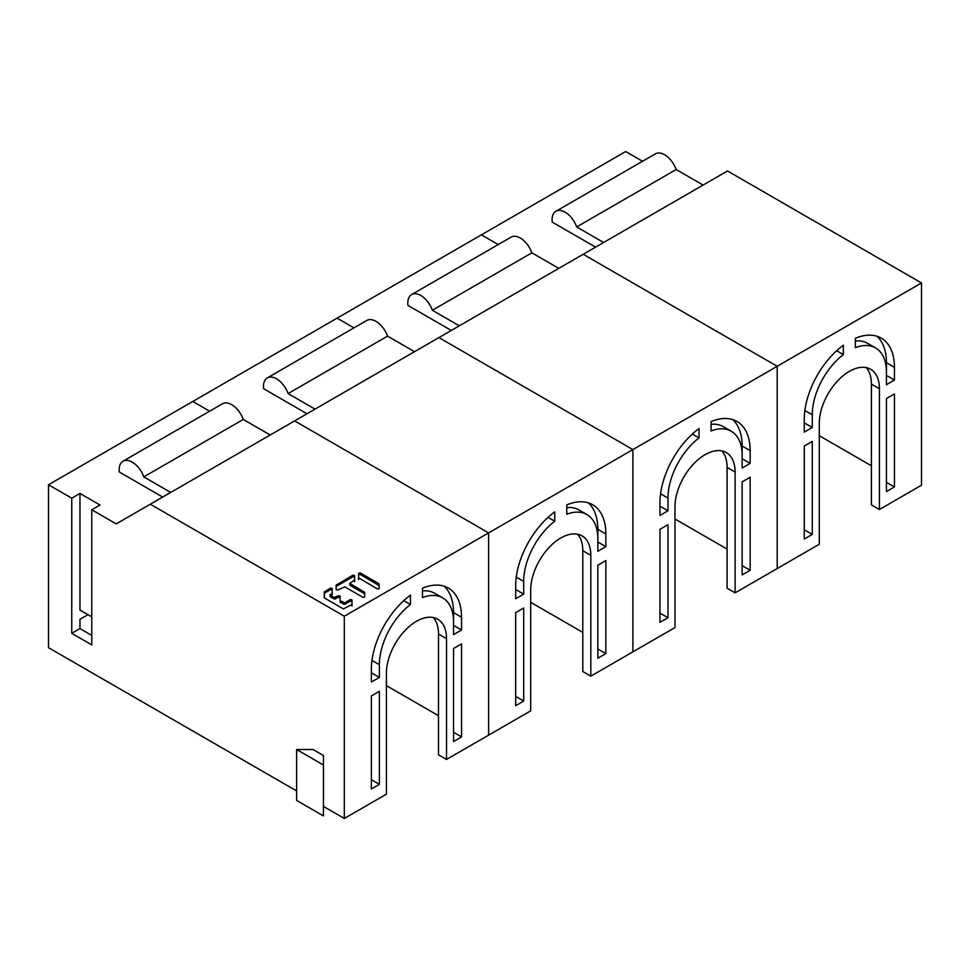 <?xml version="1.0" encoding="UTF-8"?>
<svg xmlns="http://www.w3.org/2000/svg" width="970" height="970" viewBox="0 0 970 970"><rect width="100%" height="100%" fill="white"/><g stroke="black" fill="none" stroke-linecap="round" stroke-linejoin="round"><path stroke-width="1.45" d="M433.323 617.55A42.51 24.541 -60 0 1 438.501 634.04L438.501 754.83L446.515 759.449L488.613 735.151L488.613 532.906L632.901 449.595L632.901 651.852L632.901 449.595L438.913 337.596L294.613 420.907L488.613 532.906L488.613 735.151L530.699 710.852L530.699 590.063A42.51 24.541 120 0 1 560.757 537.998A42.51 24.541 120 0 1 582.012 535.889A42.51 24.541 120 0 1 590.815 555.349L582.8 550.73L582.8 671.519L590.815 676.151L590.815 555.349M642.54 161.262L625.686 151.538L481.387 234.849L498.24 244.573L481.387 234.849L337.099 318.148L353.941 327.884L337.099 318.148L192.8 401.459L209.641 411.195L192.8 401.459L48.5 484.77L71.744 498.192L79.964 493.451L100.007 505.018L91.786 509.759L116.242 523.885L150.314 504.206L344.314 616.217L344.314 818.462L323.446 806.422M921.5 282.973L727.5 170.975L583.2 254.285L777.2 366.284L583.2 254.285L438.913 337.596L632.901 449.595L921.5 282.973L921.5 485.23L879.414 509.529L879.414 388.74A42.51 24.541 120 0 0 870.611 369.279A42.51 24.541 120 0 0 849.356 371.377A42.51 24.541 120 0 0 819.286 423.453L819.286 544.243L777.2 568.541L777.2 366.284L777.2 568.541L735.114 592.84L735.114 472.05A42.51 24.541 120 0 0 726.312 452.578A42.51 24.541 120 0 0 705.057 454.687A42.51 24.541 120 0 0 674.987 506.752L674.987 627.554L590.815 676.151M523.679 701.031L515.664 705.663L515.664 612.628L523.679 607.996L523.679 701.031L515.664 696.399L515.664 612.628M523.679 594.113L523.679 581.394A52.428 30.276 -60 0 1 554.743 521.205L554.743 511.845A63.765 36.824 120 0 0 515.664 586.013L515.664 598.745L523.679 594.113L515.664 589.493M605.85 560.563L597.835 565.195L597.835 658.218L605.85 653.586L605.85 560.563M605.85 546.68L605.85 533.949A63.765 36.824 120 0 0 592.646 504.752A63.765 36.824 120 0 0 566.771 504.909L566.771 514.27A52.428 30.276 -60 0 1 586.971 514.573A52.428 30.276 -60 0 1 597.835 538.58L597.835 551.299L605.85 546.68L597.835 542.048L597.835 529.317A63.765 36.824 -60 0 0 588.378 502.884M582.8 632.404L530.699 602.321M577.623 534.24A42.51 24.541 -60 0 1 582.8 550.73M597.835 565.195L597.835 648.966L605.85 653.586M515.664 586.013L515.664 587.177M586.971 514.573L578.957 509.941A52.428 30.276 120 0 0 566.771 507.625M548.062 517.349L554.743 521.205M306.993 413.753L263.658 388.728A18.418 10.634 60 0 1 267.32 377.9A18.418 10.634 60 0 1 276.523 378.809A18.418 10.634 60 0 1 288.078 393.577L315.007 409.122M267.32 377.9L366.805 320.452A18.418 10.634 -120 0 1 376.02 321.373A18.418 10.634 -120 0 1 387.576 336.141L414.505 351.686M387.576 336.141L288.078 393.577M667.978 617.72L659.964 622.352L659.964 529.317L667.978 524.697L667.978 617.72L659.964 613.088L659.964 529.317M667.978 510.802L667.978 498.083A52.428 30.276 -60 0 1 699.043 437.894L699.043 428.534A63.765 36.824 120 0 0 659.964 502.702L659.964 515.434L667.978 510.802L659.964 506.182M750.149 477.252L742.135 481.884L742.135 574.907L750.149 570.287L750.149 477.252M750.149 463.369L750.149 450.638A63.765 36.824 120 0 0 736.933 421.441A63.765 36.824 120 0 0 711.071 421.598L711.071 430.959A52.428 30.276 -60 0 1 731.271 431.262A52.428 30.276 -60 0 1 742.135 455.269L742.135 468.001L750.149 463.369L742.135 458.737L742.135 446.006A63.765 36.824 -60 0 0 732.677 419.573M721.922 450.929A42.51 24.541 -60 0 1 727.1 467.419L727.1 588.208L735.114 592.84M727.1 549.093L674.987 519.011M742.135 481.884L742.135 565.655L750.149 570.287M659.964 502.702L659.964 503.866M731.271 431.262L723.256 426.63A52.428 30.276 120 0 0 711.071 424.314M692.362 434.039L699.043 437.894M451.292 330.443L407.958 305.429A18.418 10.634 60 0 1 411.607 294.589A18.418 10.634 60 0 1 420.822 295.498A18.418 10.634 60 0 1 432.377 310.267L459.307 325.811M411.607 294.589L511.105 237.141A18.418 10.634 -120 0 1 520.32 238.062A18.418 10.634 -120 0 1 531.875 252.831L558.793 268.375M531.875 252.831L432.377 310.267M344.314 616.217L488.613 532.906L294.613 420.907L150.314 504.206M48.5 484.77L48.5 647.681L296.626 790.938M323.446 765.003L323.446 755.509L313.067 749.519L296.626 749.519L296.626 800.42L323.446 815.915L323.446 765.003L296.626 749.519M91.786 635.411L79.964 628.584L71.744 633.337L71.744 498.192M71.744 633.337L91.786 644.904L91.786 509.759M360.173 572.87L378.955 583.722L379.234 588.669L377.633 589.057L358.573 577.829L358.573 579.551L358.573 573.258L360.173 572.87L360.173 574.41L379.234 585.637M363.12 597.435L364.72 597.047L364.441 592.1L349.721 583.382L354.62 580.108L354.62 575.537L353.019 575.161L336.141 585.128L336.141 589.699L337.742 590.075L344.726 586.814L363.12 597.435M344.726 602.807L340.106 600.685L340.106 596.113L338.506 595.725L334.165 597.471L330.2 595.192L332.189 593.058L332.189 588.487L330.588 588.111L324.271 591.979L324.538 598.017L343.404 608.905L351.977 604.492L351.977 599.921L350.388 599.533L344.726 602.807L344.726 604.346L350.388 601.073L351.977 601.461M446.515 759.449L446.515 638.66A42.51 24.541 120 0 0 437.712 619.199A42.51 24.541 120 0 0 416.457 621.309A42.51 24.541 120 0 0 386.399 673.374L386.399 794.163L344.314 818.462M379.379 784.342L371.364 788.974L371.364 695.939L379.379 691.307L379.379 784.342L371.364 779.71L371.364 695.939M379.379 677.424L379.379 664.692A52.428 30.276 -60 0 1 410.443 604.516L410.443 595.156A63.765 36.824 120 0 0 371.364 669.324L371.364 682.055L379.379 677.424L371.364 672.792M461.55 643.874L453.536 648.494L453.536 741.529L461.55 736.897L461.55 643.874M461.55 629.991L461.55 617.259A63.765 36.824 120 0 0 448.346 588.062A63.765 36.824 120 0 0 422.471 588.22L422.471 597.581A52.428 30.276 -60 0 1 442.672 597.884A52.428 30.276 -60 0 1 453.536 621.891L453.536 634.61L461.55 629.991L453.536 625.359L453.536 612.628A63.765 36.824 -60 0 0 444.078 586.183M438.501 715.714L386.399 685.632M79.964 628.584L79.964 619.333L87.979 614.701L79.964 610.082L79.964 493.451M453.536 648.494L453.536 732.277L461.55 736.897M371.364 669.324L371.364 670.488M442.672 597.884L434.657 593.252A52.428 30.276 120 0 0 422.471 590.936M403.762 600.66L410.443 604.516M91.786 616.908L79.964 610.082M336.42 584.74L336.141 589.699L336.141 585.128M354.62 580.108L354.62 581.648M364.72 592.476L364.72 594.016L364.441 592.1M351.977 604.492L351.977 606.032M324.538 591.603L324.271 597.629L324.271 591.979M332.189 593.058L332.189 594.598M329.933 594.804L330.2 596.732L334.165 599.011L338.506 597.265L340.106 597.641L340.106 600.685M162.693 497.064L119.358 472.038A18.418 10.634 60 0 1 123.02 461.211A18.418 10.634 60 0 1 132.235 462.12A18.418 10.634 60 0 1 143.79 476.888L170.708 492.433M123.02 461.211L222.506 403.762A18.418 10.634 -120 0 1 231.721 404.672A18.418 10.634 -120 0 1 243.276 419.452L270.206 434.996M243.276 419.452L143.79 476.888M358.573 579.369L358.573 577.829M358.573 574.798L360.173 574.41M336.42 586.28L353.019 576.701L354.62 577.077M349.721 583.382L350 585.298L364.441 593.64M324.538 593.143L330.588 589.651L332.189 590.027M340.106 602.212L344.726 604.346M812.278 534.409L804.263 539.041L804.263 446.006L812.278 441.386L812.278 534.409L804.263 529.79L804.263 446.006M812.278 427.503L812.278 414.772A52.428 30.276 -60 0 1 843.342 354.583L843.342 345.235A63.765 36.824 120 0 0 804.263 419.392L804.263 432.123L812.278 427.503L804.263 422.871M894.449 393.941L886.422 398.573L886.422 491.596L894.449 486.976L894.449 393.941M894.449 380.058L894.449 367.327A63.765 36.824 120 0 0 881.233 338.13A63.765 36.824 120 0 0 855.358 338.287L855.358 347.648A52.428 30.276 -60 0 1 875.57 347.951A52.428 30.276 -60 0 1 886.422 371.959L886.422 384.69L894.449 380.058L886.422 375.426L886.422 362.695A63.765 36.824 -60 0 0 876.977 336.263M866.222 367.618A42.51 24.541 -60 0 1 871.399 384.108L871.399 504.897L879.414 509.529M871.399 465.794L819.286 435.7M886.422 398.573L886.422 482.345L894.449 486.976M804.263 419.392L804.263 420.556M875.57 347.951L867.556 343.332A52.428 30.276 120 0 0 855.358 341.003M836.661 350.728L843.342 354.583M595.592 247.132L552.245 222.118A18.418 10.634 60 0 1 555.907 211.278A18.418 10.634 60 0 1 565.122 212.187A18.418 10.634 60 0 1 576.677 226.956L603.607 242.5M555.907 211.278L655.405 153.842A18.418 10.634 -120 0 1 664.608 154.751A18.418 10.634 -120 0 1 676.175 169.52L703.092 185.064M676.175 169.52L576.677 226.956M523.679 581.394L516.27 577.114M605.85 533.949L597.835 529.317M735.114 472.05L727.1 467.419M667.978 498.083L660.57 493.803M750.149 450.638L742.135 446.006M446.515 638.66L438.501 634.04M379.379 664.692L371.983 660.424M461.55 617.259L453.536 612.628M378.955 585.262L378.955 583.722M353.019 576.701L353.019 575.161M350 583.758L350 585.298M343.404 604.346L343.404 602.807M350.388 601.073L350.388 599.533M330.588 589.651L330.588 588.111M330.2 595.192L330.2 596.732M334.165 599.011L334.165 597.471M335.487 597.471L335.487 599.011M338.506 597.265L338.506 595.725M340.373 601.06L340.373 602.6M879.414 388.74L871.399 384.108M812.278 414.772L804.87 410.492M894.449 367.327L886.422 362.695"/></g></svg>
